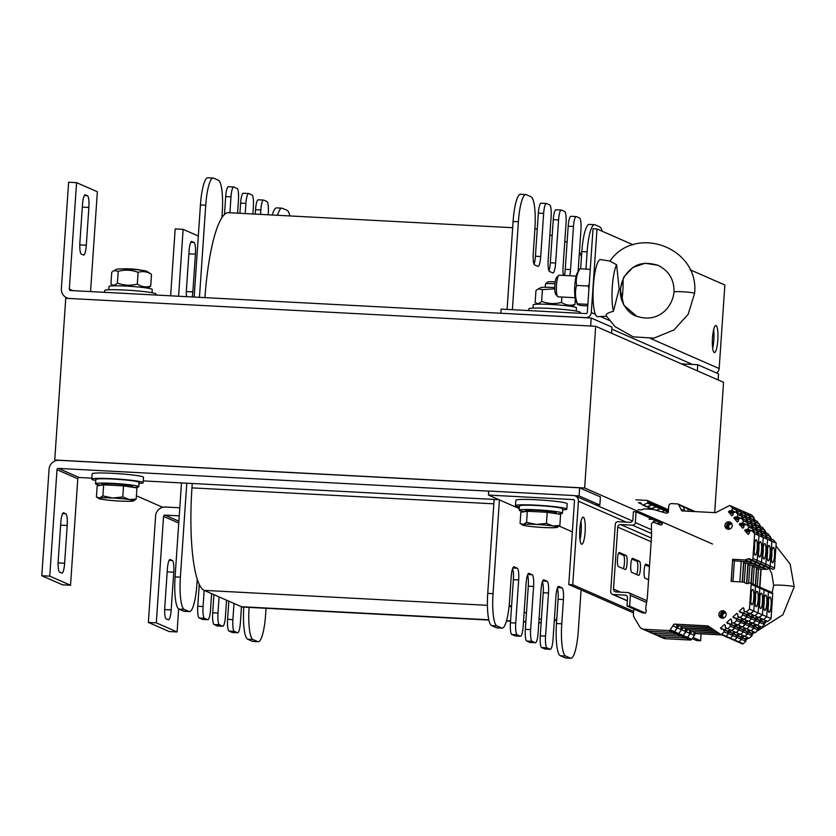 <?xml version="1.0" encoding="UTF-8"?>
<svg xmlns="http://www.w3.org/2000/svg" width="836" height="836" viewBox="0 0 836 836"><rect width="100%" height="100%" fill="white"/><g stroke="black" fill="none" stroke-linecap="round" stroke-linejoin="round"><path stroke-width="1.25" d="M595.681 326.28L584.657 487.994L54.737 459.999L65.762 298.285L595.681 326.28L723.548 382.313L714.665 512.635M54.737 459.999L56.148 460.615M136.414 495.79L162.706 507.316M712.523 544.027L584.657 487.994M86.307 245.209A10.837 2.184 -87 0 1 83.6 255.095A10.837 2.184 -87 0 1 83.433 255.053L81.301 254.113A10.837 2.184 -87 0 1 79.911 242.398L82.482 204.674A10.837 2.184 -87 0 1 85.188 194.788A10.837 2.184 -87 0 1 85.345 194.819L87.477 195.76A10.837 2.184 -87 0 1 88.877 207.474L86.307 245.209L79.796 244.864M590.655 326.009L591.198 318.025L70.548 290.531A1.359 1.327 113.7 0 1 69.315 289.11L76.578 182.656L68.625 182.227L61.373 288.692A9.478 9.259 -66.3 0 0 68.646 298.442M90.549 291.586L97.352 191.757L76.578 182.656M611.565 333.24L611.983 327.137L591.198 318.025M186.532 296.655A10.837 2.184 -87 0 1 186.47 289.099L189.04 251.364A10.837 2.184 -87 0 1 191.737 241.479A10.837 2.184 -87 0 1 191.904 241.52L194.036 242.45A10.837 2.184 -87 0 1 195.425 254.165L192.855 291.9A10.837 2.184 -87 0 1 192.249 296.958M178.57 296.237L183.126 229.346L175.184 228.928L170.617 295.819M198.32 236.003L183.126 229.346M697.339 370.829L697.757 364.726L681.455 363.869M718.124 379.941L718.542 373.838L697.757 364.726M167.357 569.4A10.837 2.184 -87 0 1 170.063 559.514A10.837 2.184 -87 0 1 170.22 559.556L172.352 560.486A10.837 2.184 -87 0 1 173.752 572.2L171.181 609.935A10.837 2.184 -87 0 1 168.475 619.821A10.837 2.184 -87 0 1 168.308 619.779L166.176 618.849A10.837 2.184 -87 0 1 164.786 607.135L167.357 569.4M179.792 507.776L165.528 507.024A9.478 9.259 -66.3 0 0 155.611 515.969L148.359 622.433L169.133 631.535L177.086 631.953L178.653 608.953M179.238 515.864L164.974 515.112A1.359 1.327 -66.3 0 0 163.563 516.387L156.301 622.851L177.086 631.953M156.301 622.851L148.359 622.433M60.798 522.699A10.837 2.184 -87 0 1 63.505 512.813A10.837 2.184 -87 0 1 63.661 512.855L65.793 513.785A10.837 2.184 -87 0 1 67.193 525.51L64.623 563.234A10.837 2.184 -87 0 1 61.916 573.12A10.837 2.184 -87 0 1 61.759 573.088L59.628 572.148A10.837 2.184 -87 0 1 58.227 560.433L60.798 522.699M574.531 495.675L579.076 495.915L599.851 505.017L600.405 496.929L579.63 487.827L58.969 460.322A9.478 9.259 -66.3 0 0 49.063 469.268L41.8 575.732L62.575 584.834L70.527 585.252L77.79 478.798L57.005 469.686L49.752 576.15L70.527 585.252M488.715 491.14L58.426 468.411A1.359 1.327 -66.3 0 0 57.005 469.686M91.856 478.182L79.201 477.513A1.359 1.327 -66.3 0 0 77.79 478.798M49.752 576.15L41.8 575.732M599.851 505.017L595.504 504.787M498.967 499.688L143.259 480.899M579.63 487.827L579.076 495.915M556.139 209.805A10.837 2.184 93 0 0 555.971 209.763A10.837 2.184 93 0 0 553.275 219.649L550.328 262.776A10.837 2.184 -87 0 1 548.98 270.77M552.168 235.815L549.879 234.811M541.216 203.263A10.837 2.184 93 0 0 541.059 203.221A10.837 2.184 93 0 0 538.353 213.107L535.416 256.234A10.837 2.184 -87 0 1 534.068 264.228M537.255 229.283A94.813 19.103 93 0 0 535.824 228.928A94.813 19.103 93 0 0 534.904 228.991A29.793 6.009 93 0 0 531.069 196.773L526.272 194.673A29.793 6.009 93 0 0 525.823 194.558A29.793 6.009 93 0 0 518.393 221.749L512.395 309.707M509.228 604.825A94.813 19.103 93 0 0 511.527 606.612L510.43 622.778A10.837 2.184 93 0 0 511.82 634.493L515.018 635.893A10.837 2.184 93 0 0 515.185 635.935A10.837 2.184 93 0 0 515.352 635.914M512.552 568.668A10.837 2.184 -87 0 1 513.367 579.662L511.527 606.612L509.061 606.476M527.474 575.21A10.837 2.184 -87 0 1 528.279 586.193L525.342 629.32A10.837 2.184 93 0 0 526.743 641.034L529.94 642.435A10.837 2.184 93 0 0 530.097 642.476A10.837 2.184 93 0 0 530.264 642.456M524.151 612.14L526.45 613.143M542.386 581.751A10.837 2.184 -87 0 1 543.201 592.734L540.265 635.851A10.837 2.184 93 0 0 541.655 647.566L544.853 648.966A10.837 2.184 93 0 0 545.02 649.008A10.837 2.184 93 0 0 545.187 648.987M539.074 618.682L541.362 619.685M557.309 588.283A10.837 2.184 -87 0 1 558.124 599.266L556.462 623.531A29.793 6.009 93 0 0 560.308 655.737L565.105 657.848A29.793 6.009 93 0 0 565.554 657.953L570.852 658.235A29.793 6.009 93 0 0 578.282 631.044L581.083 589.923M554.237 621.524A94.813 19.103 93 0 0 556.818 618.347M602.233 231.258A29.793 6.009 93 0 0 599.799 226.89L595.002 224.79A29.793 6.009 93 0 0 594.553 224.685L589.255 224.403A29.793 6.009 93 0 0 581.825 251.594L580.644 268.816M581.469 256.767A94.813 19.103 93 0 0 579.463 251.573M571.051 216.336A10.837 2.184 93 0 0 570.894 216.294A10.837 2.184 93 0 0 568.187 226.19L565.251 269.307A10.837 2.184 -87 0 1 564.415 275.462M567.09 242.356L564.791 241.353M494.139 499.437L487.733 593.403A29.793 6.009 93 0 0 491.578 625.621L496.375 627.721A29.793 6.009 93 0 0 496.824 627.836L502.122 628.108A29.793 6.009 93 0 0 509.552 600.927L511.204 576.662A10.837 2.184 -87 0 1 513.91 566.777A10.837 2.184 -87 0 1 514.067 566.818L517.265 568.219A10.837 2.184 -87 0 1 518.665 579.933L515.728 623.06A10.837 2.184 93 0 0 517.118 634.775L520.316 636.175A10.837 2.184 93 0 0 520.483 636.217A10.837 2.184 93 0 0 523.179 626.331L526.126 583.204A10.837 2.184 -87 0 1 528.822 573.318A10.837 2.184 -87 0 1 528.989 573.36L532.187 574.76A10.837 2.184 -87 0 1 533.587 586.475L530.641 629.602A10.837 2.184 93 0 0 532.041 641.317L535.239 642.717A10.837 2.184 93 0 0 535.395 642.748A10.837 2.184 93 0 0 538.102 632.862L541.038 589.746A10.837 2.184 -87 0 1 543.745 579.86A10.837 2.184 -87 0 1 543.912 579.891L547.099 581.302A10.837 2.184 -87 0 1 548.5 593.017L545.563 636.133A10.837 2.184 93 0 0 546.953 647.848L550.151 649.248A10.837 2.184 93 0 0 550.318 649.29A10.837 2.184 93 0 0 553.024 639.404L555.961 596.277A10.837 2.184 -87 0 1 558.657 586.391A10.837 2.184 -87 0 1 558.824 586.433L562.022 587.833A10.837 2.184 -87 0 1 563.422 599.548L561.761 623.802A29.793 6.009 93 0 0 565.606 656.02L570.403 658.12A29.793 6.009 93 0 0 570.852 658.235M525.823 194.558L520.525 194.276A29.793 6.009 93 0 0 513.095 221.467L507.097 309.425M499.426 499.897L493.031 593.685A29.793 6.009 93 0 0 496.877 625.903L501.673 628.003A29.793 6.009 93 0 0 502.122 628.108M563.37 275.41A10.837 2.184 -87 0 1 563.088 266.318L566.035 223.202A10.837 2.184 93 0 0 564.634 211.477L561.437 210.076A10.837 2.184 93 0 0 561.269 210.045A10.837 2.184 93 0 0 558.573 219.931L555.626 263.047A10.837 2.184 -87 0 1 552.93 272.933A10.837 2.184 -87 0 1 552.763 272.902L549.565 271.501A10.837 2.184 -87 0 1 548.176 259.787L551.112 216.66A10.837 2.184 93 0 0 549.712 204.945L546.525 203.545A10.837 2.184 93 0 0 546.357 203.503A10.837 2.184 93 0 0 543.651 213.389L540.714 256.516A10.837 2.184 -87 0 1 538.008 266.402A10.837 2.184 -87 0 1 537.851 266.36L534.653 264.96A10.837 2.184 -87 0 1 533.253 253.245L534.904 228.991M578.094 271.627L580.947 229.733A10.837 2.184 93 0 0 579.547 218.018L576.359 216.618A10.837 2.184 93 0 0 576.192 216.576A10.837 2.184 93 0 0 573.486 226.462L570.549 269.589A10.837 2.184 -87 0 1 569.713 275.744M594.553 224.685A29.793 6.009 93 0 0 587.123 251.866L585.942 269.098M512.667 227.706L228.468 212.699A94.813 19.103 93 0 0 221.895 217.653L222.251 212.469A29.793 6.009 93 0 0 218.415 180.262L213.619 178.152A29.793 6.009 93 0 0 213.17 178.047A29.793 6.009 93 0 0 205.74 205.238L199.459 297.334M186.783 483.198L180.377 577.174A29.793 6.009 93 0 0 184.223 609.392L189.009 611.492A29.793 6.009 93 0 0 189.458 611.597A29.793 6.009 93 0 0 196.899 584.406L197.244 579.233A94.813 19.103 93 0 0 204.172 590.373L203.064 606.549A10.837 2.184 93 0 0 204.465 618.264L207.662 619.664A10.837 2.184 93 0 0 207.819 619.706A10.837 2.184 93 0 0 210.526 609.81L211.633 593.644L219.084 596.914L217.987 613.081A10.837 2.184 93 0 0 219.377 624.795L222.575 626.195A10.837 2.184 93 0 0 222.742 626.237A10.837 2.184 93 0 0 225.448 616.351L226.546 600.185L234.007 603.446L232.899 619.622A10.837 2.184 93 0 0 234.299 631.337L237.497 632.737A10.837 2.184 93 0 0 237.664 632.779A10.837 2.184 93 0 0 240.36 622.893L241.468 606.717A94.813 19.103 93 0 0 242.9 607.072L488.841 620.061M197.244 579.233A94.813 19.103 -87 0 1 191.956 487.869L192.249 483.49M204.924 297.626A94.813 19.103 -87 0 1 221.895 217.653M211.633 593.644L204.172 590.373L487.419 605.337M226.546 600.185L219.084 596.914M488.788 619.779L241.468 606.717L234.007 603.446M249.097 607.396A29.793 6.009 93 0 0 252.942 639.509L257.739 641.609A29.793 6.009 93 0 0 258.188 641.724A29.793 6.009 93 0 0 265.629 614.533L266.047 608.294M289.873 215.939A29.793 6.009 93 0 0 287.145 210.379L282.349 208.279A29.793 6.009 93 0 0 281.899 208.164A29.793 6.009 93 0 0 277.562 215.291M237.57 213.18L238.459 200.149A10.837 2.184 93 0 0 237.058 188.434L233.861 187.034A10.837 2.184 93 0 0 233.704 186.992A10.837 2.184 93 0 0 230.997 196.878L229.91 212.772M252.88 213.985L253.371 206.68A10.837 2.184 93 0 0 251.981 194.966L248.783 193.565A10.837 2.184 93 0 0 248.616 193.524A10.837 2.184 93 0 0 245.909 203.409L245.22 213.588M268.178 214.8L268.293 213.222A10.837 2.184 93 0 0 266.893 201.507L263.695 200.107A10.837 2.184 93 0 0 263.539 200.065A10.837 2.184 93 0 0 260.832 209.951L260.529 214.392M243.798 607.114A29.793 6.009 93 0 0 247.644 639.226L252.441 641.327A29.793 6.009 93 0 0 252.89 641.442L258.188 641.724M228.845 601.188L227.601 619.34A10.837 2.184 93 0 0 229.001 631.055L232.199 632.455A10.837 2.184 93 0 0 232.356 632.497A10.837 2.184 93 0 0 232.523 632.476M213.922 594.647L212.689 612.798A10.837 2.184 93 0 0 214.079 624.523L217.276 625.924A10.837 2.184 93 0 0 217.444 625.955A10.837 2.184 93 0 0 217.611 625.934M199.261 584.427L197.766 606.267A10.837 2.184 93 0 0 199.167 617.982L202.364 619.382A10.837 2.184 93 0 0 202.521 619.424A10.837 2.184 93 0 0 202.688 619.403M181.485 482.915L175.079 576.892A29.793 6.009 93 0 0 178.914 609.11L183.711 611.21A29.793 6.009 93 0 0 184.16 611.315L189.458 611.597M213.17 178.047L207.871 177.765A29.793 6.009 93 0 0 200.431 204.956L194.161 297.062M228.562 186.752A10.837 2.184 93 0 0 228.395 186.71A10.837 2.184 93 0 0 225.699 196.596L224.476 214.476M243.485 193.283A10.837 2.184 93 0 0 243.318 193.252A10.837 2.184 93 0 0 240.611 203.138L239.922 213.305M258.397 199.825A10.837 2.184 93 0 0 258.24 199.783A10.837 2.184 93 0 0 255.534 209.669L255.231 214.11M281.899 208.164L276.601 207.892A29.793 6.009 93 0 0 272.264 215.009M579.985 539.857A13.543 2.727 93 0 0 580.968 521.34M579.797 529.543A13.543 2.727 -87 0 1 583.183 517.181A13.543 2.727 -87 0 1 585.19 530.85A13.543 2.727 -87 0 1 581.751 544.236A13.543 2.727 -87 0 1 579.797 529.543M578.439 501.182A5.413 5.288 -66.3 0 0 573.506 495.518L488.726 491.035L488.443 495.079L573.235 499.562A1.359 1.327 113.7 0 1 574.468 500.973L568.773 584.531L572.744 584.74L578.439 501.182L626.268 522.145M701.09 633.845L700.61 640.773L696.639 640.564L692.239 638.631M633.531 612.913L568.773 584.531M700.61 640.773L693.013 637.44M633.636 611.419L572.744 584.74M580.769 535.542L579.662 535.05M572.367 531.853L559.19 526.084M519.323 508.612L488.443 495.079M712.669 348.194A13.543 2.727 93 0 0 713.839 340.001A13.543 2.727 93 0 0 713.651 329.677M717.81 340.21A13.543 2.727 -87 0 1 714.435 352.562A13.543 2.727 -87 0 1 712.418 338.893A13.543 2.727 -87 0 1 715.867 325.517A13.543 2.727 -87 0 1 717.81 340.21M501.119 313.27L585.639 317.628A5.413 5.288 -66.3 0 0 591.303 312.518L596.998 228.97L633.197 244.833M690.16 269.798L724.864 285.013L719.169 368.561A5.413 5.288 113.7 0 1 716.483 372.929M500.848 313.155L501.13 309.111L585.911 313.594A1.359 1.327 -66.3 0 0 587.332 312.309L593.027 228.761L596.998 228.97M95.774 480.501A25.738 1.912 3.9 0 1 91.793 479.195L92.159 473.803A25.738 1.912 3.9 0 1 117.96 473.646A25.738 1.912 3.9 0 1 143.51 477.304L143.134 482.696A25.738 1.912 3.9 0 1 139.016 483.448M91.793 479.195A25.738 1.912 3.9 0 1 117.594 479.038A25.738 1.912 3.9 0 1 143.134 482.696M519.438 506.929A25.738 1.912 3.9 0 1 515.457 505.634L515.822 500.241A25.738 1.912 3.9 0 1 541.623 500.085A25.738 1.912 3.9 0 1 567.174 503.742L566.808 509.134A25.738 1.912 3.9 0 1 562.68 509.876M515.457 505.634A25.738 1.912 3.9 0 1 541.258 505.477A25.738 1.912 3.9 0 1 566.808 509.134M155.935 295.035L155.998 294.032A25.738 1.912 -176.1 0 0 155.496 293.614A25.738 1.912 -176.1 0 0 127.845 290.207A25.738 1.912 -176.1 0 0 104.646 290.531L104.531 292.328M580.153 313.281L580.215 312.382A25.738 1.912 -176.1 0 0 579.714 311.964A25.738 1.912 -176.1 0 0 552.063 308.557A25.738 1.912 -176.1 0 0 528.864 308.881L528.749 310.574M576.234 311.076L576.453 307.794A21.673 1.609 -176.1 0 0 576.035 307.439A21.673 1.609 -176.1 0 0 552.753 304.576A21.673 1.609 -176.1 0 0 533.211 304.847L532.992 308.129M133.614 487.419A21.673 1.609 -176.1 0 0 138.786 486.73L139.089 482.414A21.673 1.609 -176.1 0 0 138.661 482.069A21.673 1.609 -176.1 0 0 115.378 479.195A21.673 1.609 -176.1 0 0 95.847 479.467L95.544 483.783A21.673 1.609 -176.1 0 0 101.02 485.235M138.786 486.73A21.673 1.609 -176.1 0 0 138.368 486.374A21.673 1.609 -176.1 0 0 115.086 483.511A21.673 1.609 -176.1 0 0 95.544 483.783M152.016 292.725L152.236 289.444A21.673 1.609 -176.1 0 0 151.818 289.089A21.673 1.609 -176.1 0 0 128.535 286.225A21.673 1.609 -176.1 0 0 108.993 286.497L108.774 289.779M557.288 513.847A21.673 1.609 -176.1 0 0 562.461 513.168L562.753 508.852A21.673 1.609 -176.1 0 0 562.325 508.497A21.673 1.609 -176.1 0 0 539.042 505.634A21.673 1.609 -176.1 0 0 519.511 505.905L519.219 510.221A21.673 1.609 -176.1 0 0 524.694 511.663M562.461 513.168A21.673 1.609 -176.1 0 0 562.032 512.813A21.673 1.609 -176.1 0 0 538.75 509.95A21.673 1.609 -176.1 0 0 519.219 510.221M140.438 270.091A8.757 0.648 -176.1 0 0 131.91 268.993A8.757 0.648 -176.1 0 0 123.31 268.931M102.891 495.936L103.654 484.828L97.175 485.82L96.412 496.929L99.547 497.995L102.891 495.936L112.735 498.026A17.608 1.306 -176.1 0 0 99.547 497.995A17.608 1.306 -176.1 0 0 98.763 498.517A17.608 1.306 -176.1 0 0 103.016 499.51A17.608 1.306 -176.1 0 0 119.663 501.057A17.608 1.306 -176.1 0 0 132.84 501.088A17.608 1.306 -176.1 0 0 133.603 500.9A17.608 1.306 -176.1 0 0 129.381 499.573A17.608 1.306 -176.1 0 0 112.735 498.026L122.787 496.981L129.381 499.573L136.184 499.029L133.687 500.848M96.412 496.929L98.763 498.517M103.654 484.828L123.54 485.883L136.947 487.921L136.184 499.029M123.54 485.883L122.787 496.981M101.699 485.131L101.762 484.211A15.445 1.149 3.9 0 1 115.681 484.013A15.445 1.149 3.9 0 1 132.276 486.05A15.445 1.149 3.9 0 1 132.579 486.312L132.506 487.252M555.24 281.868A8.757 0.648 -176.1 0 0 547.747 281.962L545.532 283.874A10.837 0.805 3.9 0 1 555 283.78M545.271 287.26L545.5 283.926A10.837 0.805 3.9 0 1 545.532 283.874M546.451 523.42L553.045 526.001A17.608 1.306 -176.1 0 0 536.398 524.454L546.451 523.42L547.204 512.311L527.317 511.266L520.838 512.259L520.086 523.357L523.211 524.433A17.608 1.306 -176.1 0 0 522.427 524.956A17.608 1.306 -176.1 0 0 526.68 525.948A17.608 1.306 -176.1 0 0 543.327 527.495A17.608 1.306 -176.1 0 0 556.504 527.526A17.608 1.306 -176.1 0 0 557.267 527.328A17.608 1.306 -176.1 0 0 553.045 526.001L559.859 525.457L557.351 527.286M520.086 523.357L522.427 524.956M526.565 522.364L536.398 524.454A17.608 1.306 -176.1 0 0 523.211 524.433L526.565 522.364L527.317 511.266M547.204 512.311L560.611 514.359L559.859 525.457M525.363 511.569L525.426 510.639A15.445 1.149 3.9 0 1 540.913 510.545A15.445 1.149 3.9 0 1 556.243 512.74L556.18 513.68M113.978 270.582L116.685 269.276A15.309 1.139 3.9 0 1 131.889 269.317A15.309 1.139 3.9 0 1 146.969 271.334L151.504 274.386C147.178 271.595 142.705 270.916 138.097 272.348C131.607 269.882 124.982 269.537 118.21 271.292L113.978 270.582L111.731 272.285L110.927 284.031L113.571 285.818M110.927 284.031C112.944 285.808 115.107 285.473 117.406 283.038C123.895 285.494 130.52 285.849 137.292 284.083C141.618 286.873 146.091 287.563 150.699 286.131L147.805 288.159M150.699 286.131L151.504 274.386M137.292 284.083L138.097 272.348M117.406 283.038L118.21 271.292M554.79 288.817L542.428 289.643L538.196 288.932L540.902 287.615A15.309 1.139 3.9 0 1 554.79 287.584M537.788 304.168L535.144 302.381C537.161 304.158 539.324 303.823 541.623 301.388C548.113 303.844 554.738 304.2 561.51 302.433C565.836 305.224 570.309 305.903 574.917 304.482L572.012 306.509M538.196 288.932L535.949 290.635L535.144 302.381M574.917 304.482L575.293 299.048M561.51 302.433L561.886 297.031M541.623 301.388L542.428 289.643M648.558 579.745L645.047 578.209A7.043 1.421 -87 0 1 644.117 570.852A7.043 1.421 -87 0 1 645.894 564.164A7.043 1.421 -87 0 1 645.998 564.185L649.52 565.732M649.447 566.724L645.214 564.864M638.547 575.356L631.723 572.367A7.043 1.421 -87 0 1 630.793 565.021A7.043 1.421 -87 0 1 632.57 558.323A7.043 1.421 -87 0 1 632.674 558.354L639.498 561.343A7.043 1.421 -87 0 1 640.418 568.689A7.043 1.421 -87 0 1 638.652 575.377A7.043 1.421 -87 0 1 638.547 575.356M636.666 574.531A7.043 1.421 93 0 0 637.837 566.933A7.043 1.421 93 0 0 636.844 561.196L631.901 559.033M625.223 569.515L618.4 566.526A7.043 1.421 -87 0 1 617.48 559.179A7.043 1.421 -87 0 1 619.257 552.491A7.043 1.421 -87 0 1 619.361 552.512L626.174 555.501A7.043 1.421 -87 0 1 627.105 562.847A7.043 1.421 -87 0 1 625.328 569.546A7.043 1.421 -87 0 1 625.223 569.515M623.353 568.699A7.043 1.421 93 0 0 624.513 561.092A7.043 1.421 93 0 0 623.531 555.365L618.577 553.192M636.071 511.841L633.416 511.705L632.873 519.783A2.707 2.644 113.7 0 1 630.03 522.343L618.107 521.716A2.707 2.644 -66.3 0 0 615.275 524.266L610.688 591.648A2.707 2.644 -66.3 0 0 613.154 594.48L625.077 595.117A2.707 2.644 113.7 0 1 627.543 597.949L626.99 606.037L629.633 606.173L630.375 595.389A2.707 2.644 -66.3 0 0 627.909 592.557L615.986 591.93A2.707 2.644 113.7 0 1 613.519 589.087L617.741 527.098A2.707 2.644 113.7 0 1 620.573 524.548L632.497 525.175A2.707 2.644 -66.3 0 0 635.339 522.625L636.071 511.841L653.324 519.407M642.696 612.913L645.486 613.122L629.633 606.173M642.842 612.976L626.99 606.037M665.466 638.725A5.413 5.288 -66.3 0 1 663.659 638.296L659.343 636.405A5.413 5.288 -66.3 0 0 661.151 636.833L686.053 638.15A1.63 1.588 -66.3 0 0 687.485 637.408A1.63 1.588 113.7 0 1 686.053 638.15L661.151 636.833L665.466 638.725L690.369 640.031A1.63 1.588 113.7 0 0 691.8 639.3L695.312 633.939A0.815 0.794 -66.3 0 1 696.033 633.573L721.928 634.942M718.511 632.946L691.32 631.514A0.815 0.794 109.2 0 0 690.609 631.88L690.996 632.047A0.815 0.794 113.7 0 1 691.717 631.682A0.815 0.794 -66.3 0 0 690.996 632.047L687.485 637.408L691.8 639.3M691.32 631.514L718.95 633.239M633.803 609.016L633.437 614.376A5.413 5.288 -66.3 0 0 634.179 617.522L639.697 626.739A5.413 5.288 -66.3 0 0 643.887 629.268L668.79 630.584A1.63 1.588 -66.3 0 0 670.221 629.842L673.732 624.482A0.815 0.794 113.7 0 1 674.453 624.116L707.914 625.882L720.622 634.357A0.815 0.794 -66.3 0 0 721.593 634.284L725.909 636.175L728.605 633.74L728.365 632.883L734.823 628.139L739.139 630.03L736.307 632.58L731.187 630.344L736.307 632.58L735.502 632.235L732.681 634.775L732.921 635.632L730.225 638.067L725.909 636.175A0.815 0.794 113.7 0 1 724.937 636.248A0.815 0.794 -66.3 0 0 725.909 636.175L728.605 633.74L732.921 635.632L730.225 638.067A0.815 0.794 113.7 0 1 729.379 638.202A0.815 0.794 -66.3 0 0 730.225 638.067L734.541 639.958L737.237 637.523L734.541 639.958A0.815 0.794 113.7 0 1 733.569 640.031A0.815 0.794 -66.3 0 0 734.541 639.958L738.857 641.849L741.553 639.415L745.869 641.306L743.173 643.741L738.857 641.849A0.815 0.794 113.7 0 1 737.885 641.923A0.815 0.794 -66.3 0 0 738.857 641.849L741.553 639.415L740.341 636.75L738.031 635.736M735.398 632.183L732.576 634.733L732.921 635.632L741.553 639.415L741.313 638.558L744.134 636.008L739.818 634.127L744.939 636.363L744.134 636.008L744.939 636.363L747.76 633.813L746.548 631.149L744.239 630.135M745.869 641.306L745.628 640.449L748.45 637.899L749.255 638.255L744.939 636.363L750.341 630.407L755.462 632.653L750.341 630.417L751.146 630.762L753.978 628.212L752.755 625.547L750.446 624.534M750.341 630.407L746.025 628.526L751.146 630.762L756.559 624.816L752.233 622.924L757.364 625.161L756.559 624.816L757.364 625.161L760.185 622.611L758.973 619.946L756.664 618.933M755.462 632.653L760.875 626.697L761.68 627.052L757.364 625.161L760.185 622.611L759.945 621.754L762.766 619.215L767.887 621.451L762.766 619.215L763.571 619.56L766.727 616.707L768.42 591.909A1.359 1.327 -66.3 0 0 767.187 590.498M721.593 634.284L724.289 631.849L723.286 629.278L721.416 629.184L720.496 628.118L724.498 624.502L725.418 625.568L725.293 627.47L727.675 628.797L730.507 626.248L729.504 623.677L727.623 623.583L726.703 622.517L730.706 618.901L731.636 619.967L731.5 621.869L733.883 623.196L736.715 620.646L735.711 618.076L733.841 617.982L732.911 616.916L736.924 613.3L737.843 614.366L737.718 616.268L740.1 617.595L742.922 615.045L741.919 612.475L740.048 612.38L739.128 611.315L743.131 607.699L744.05 608.765L743.925 610.667L746.308 611.994L749.464 609.141L751.156 584.354A1.359 1.327 -66.3 0 0 749.923 582.932L749.693 582.922A1.087 1.055 -66.3 0 0 748.837 583.277A1.087 1.055 -66.3 0 1 747.98 583.643L746.558 583.57A1.087 1.055 -66.3 0 1 746.12 583.444L743.779 582.169A1.087 1.055 -66.3 0 0 743.34 582.044L731.145 581.396L732.66 559.294L744.845 559.942L762.108 567.508L757.102 567.247M750.906 559.65A1.087 1.055 -66.3 0 0 751.271 559.744L772.851 569.201A1.087 1.055 -66.3 0 1 772.485 569.107L750.906 559.65A1.087 1.055 -66.3 0 1 750.477 559.294A1.087 1.055 -66.3 0 0 749.673 558.845L748.251 558.772L765.504 566.338A1.087 1.055 -66.3 0 0 765.055 566.411L762.557 567.425A1.087 1.055 -66.3 0 1 762.108 567.508A1.087 1.055 -66.3 0 0 762.557 567.425L766.873 569.316L769.371 568.302A1.087 1.055 -66.3 0 1 769.82 568.229L770.552 568.261M751.271 559.744L755.817 561.646A1.359 1.327 -66.3 0 0 757.238 560.371A1.359 1.327 -66.3 0 1 755.817 561.646L755.587 561.635A1.087 1.055 -66.3 0 1 755.221 561.541A1.087 1.055 -66.3 0 0 755.587 561.635L759.903 563.527A1.087 1.055 -66.3 0 1 759.537 563.433A1.087 1.055 -66.3 0 0 759.903 563.527L760.133 563.537A1.359 1.327 -66.3 0 0 761.554 562.262A1.359 1.327 -66.3 0 1 760.133 563.537L764.449 565.429A1.359 1.327 -66.3 0 0 765.87 564.154A1.359 1.327 -66.3 0 1 764.449 565.429L764.219 565.418A1.087 1.055 -66.3 0 1 763.853 565.324A1.087 1.055 -66.3 0 0 764.219 565.418L768.765 567.32A1.359 1.327 -66.3 0 0 770.186 566.045A1.359 1.327 -66.3 0 1 768.765 567.32L768.535 567.31A1.087 1.055 -66.3 0 1 768.169 567.216A1.087 1.055 -66.3 0 0 768.535 567.31L772.851 569.201M751.501 559.754A1.359 1.327 -66.3 0 0 752.922 558.479L757.238 560.371L758.931 535.573L756.183 532.407L760.499 534.298L763.247 537.464L761.554 562.262L757.238 560.371L758.931 535.573L763.247 537.464L761.554 562.262L765.87 564.154L767.563 539.356L765.87 564.154L770.186 566.045L771.879 541.247L769.12 538.081L773.436 539.972L776.184 543.139L774.502 567.926L770.186 566.045L771.879 541.247L776.184 543.139M752.922 558.479L754.615 533.681L751.867 530.515L749.317 531.581L749.192 533.483L748.126 534.444L744.636 530.432L745.702 529.481L747.572 529.575L748.92 527.129L766.184 534.695L765.818 535.521L767.396 537.329M770.499 536.587L766.184 534.695L763.717 531.874L768.033 533.765L771.712 539.22M748.92 527.129L746.454 524.308L743.915 525.363L743.779 527.276L742.723 528.227L739.233 524.224L740.299 523.263L742.169 523.367L743.517 520.922L760.77 528.488L760.415 529.303L761.983 531.111M765.086 530.369L760.77 528.488L758.315 525.656L762.631 527.547L766.298 533.002M743.517 520.922L741.051 518.09L738.501 519.156L738.376 521.058L737.321 522.019L733.83 518.006L734.886 517.045L736.767 517.15L738.104 514.704L755.368 522.27L755.012 523.096L756.58 524.893M759.684 524.162L755.368 522.27L752.912 519.438L757.228 521.33L760.896 526.784M738.104 514.704L735.649 511.872L733.099 512.938L732.973 514.84L731.908 515.802L728.428 511.789L729.483 510.838L731.354 510.932L732.702 508.487L749.965 516.052L749.61 516.878L751.177 518.675M730.079 505.592L751.658 515.039A0.815 0.794 113.7 0 1 751.93 515.248L754.281 517.944L749.965 516.052L747.614 513.356A0.815 0.794 -66.3 0 0 747.342 513.147A0.815 0.794 113.7 0 1 747.614 513.356L743.298 511.465A0.815 0.794 -66.3 0 0 743.026 511.256A0.815 0.794 113.7 0 1 743.298 511.465L738.982 509.573A0.815 0.794 -66.3 0 0 738.71 509.364A0.815 0.794 113.7 0 1 738.982 509.573L734.666 507.682A0.815 0.794 -66.3 0 0 734.395 507.483A0.815 0.794 113.7 0 1 734.666 507.682L730.35 505.79A0.815 0.794 -66.3 0 0 729.4 505.613L715.637 512.687L682.166 510.921A0.815 0.794 113.7 0 1 681.507 510.482L681.81 510.608A0.815 0.794 -70.8 0 0 682.061 510.9M695.249 511.611L695.228 511.601A1.63 1.588 113.7 0 1 695.249 511.611A1.63 1.588 -66.3 0 0 694.685 511.475M656.877 510.409L660.221 508.685L664.536 510.577L662.06 511.851A0.815 0.794 -66.3 0 0 661.924 511.945L664.536 510.577A0.815 0.794 -66.3 0 0 664.986 509.897L668.382 511.392M641.755 504.129L638.39 502.655L640.251 502.75A0.815 0.794 -66.3 0 1 640.794 503.021L642.393 504.86A0.815 0.794 -66.3 0 0 643.344 505.038L647.273 503.021A0.815 0.794 -66.3 0 0 647.722 502.342L647.795 501.255L665.059 508.821L664.986 509.897L665.059 508.821A0.815 0.794 -66.3 0 0 664.317 507.974M773.081 569.212A1.359 1.327 -66.3 0 0 774.502 567.926M752.39 566.808L762.108 567.508L766.424 569.4A1.087 1.055 -66.3 0 0 766.873 569.316M766.424 569.4L761.92 569.159A0.815 0.794 -66.3 0 0 761.063 569.922L759.893 587.206M767.887 621.451L771.043 618.598L772.736 593.8A1.359 1.327 -66.3 0 0 771.952 592.494L763.32 588.711A1.359 1.327 -66.3 0 0 762.871 588.607M767.082 621.096L764.261 623.646L763.289 621.838L760.979 620.824M761.68 627.052L764.501 624.502L764.261 623.646M754.657 632.298L751.836 634.848L750.864 633.04L748.554 632.026M749.255 638.255L752.076 635.705L751.836 634.848M743.173 643.741A0.815 0.794 113.7 0 1 742.201 643.814M754.281 517.944L753.926 518.769L755.493 520.567M762.766 619.215L758.451 617.323L763.571 619.56L766.727 616.707L771.043 618.598M770.102 596.956A7.723 1.557 -87 0 1 771.116 605.013A7.723 1.557 -87 0 1 769.172 612.349A7.723 1.557 -87 0 1 768.033 604.553A7.723 1.557 -87 0 1 769.987 596.925A7.723 1.557 -87 0 1 770.102 596.956M773.488 547.361A7.723 1.557 -87 0 1 774.502 555.418A7.723 1.557 -87 0 1 772.558 562.753A7.723 1.557 -87 0 1 771.409 554.968A7.723 1.557 -87 0 1 773.373 547.34A7.723 1.557 -87 0 1 773.488 547.361M768.472 600.541A7.723 1.557 -87 0 1 768.044 608.598M771.847 550.945A7.723 1.557 -87 0 1 771.429 559.002M739.818 634.127L736.892 636.624L737.237 637.523L736.997 636.666L739.818 634.127L740.623 634.472L743.444 631.922L743.204 631.065L746.025 628.526L746.83 628.871L749.662 626.321L749.422 625.464L755.869 620.72L764.501 624.502M741.616 626.582L737.394 624.743L742.514 626.979L741.616 626.582L738.794 629.132L739.139 630.03L743.444 631.922L740.623 634.472L736.307 632.58L741.71 626.634L746.83 628.871L749.662 626.321L758.294 630.104M746.025 628.526L743.11 631.023L743.444 631.922L752.076 635.705M766.978 621.054L764.156 623.604M765.661 620.479L763.676 622.287L760.76 621.023M760.875 626.697L756.549 624.816M760.77 626.655L757.949 629.205L757.071 627.439L754.762 626.425M759.454 626.08L757.458 627.888L754.553 626.624M754.563 632.256L751.731 634.806M753.246 631.682L751.25 633.489M748.335 632.225L751.271 633.51M748.45 637.899L744.134 636.018M748.345 637.858L745.524 640.407L744.657 638.641L742.347 637.628M747.029 637.283L745.043 639.091M742.128 637.826L745.064 639.112M695.009 631.974L694.925 633.772A0.815 0.794 109.2 0 1 695.636 633.406L721.541 634.775M694.883 633.834L693.838 635.12L690.526 633.667L691.299 632.183A0.815 0.794 -62.1 0 1 692.02 631.817M756.705 568.699L761.92 569.159M759.652 587.102L760.833 569.828L761.774 569.097M758.524 568.793L757.343 586.088M753.926 518.769L753.33 519.626M753.821 518.728L755.389 520.525M759.328 524.977L758.733 525.834M759.224 524.935L760.791 526.743M764.731 531.194L764.135 532.051M764.626 531.153L766.204 532.96M770.134 537.412L769.548 538.269M770.04 537.37L771.607 539.168M642.079 628.839L655.027 634.514A5.413 5.288 -66.3 0 0 656.835 634.942L681.737 636.259A1.63 1.588 -66.3 0 0 683.169 635.517A1.63 1.588 113.7 0 1 681.737 636.259L656.835 634.942L661.151 636.833A5.413 5.288 -66.3 0 1 659.343 636.405L655.027 634.514A5.413 5.288 -66.3 0 0 656.835 634.942L652.519 633.051L677.421 634.367L652.519 633.051A5.413 5.288 -66.3 0 1 650.711 632.622A5.413 5.288 -66.3 0 0 652.519 633.051L648.203 631.159L673.105 632.476A1.63 1.588 -66.3 0 0 674.537 631.734A1.63 1.588 113.7 0 1 673.105 632.476L648.203 631.159A5.413 5.288 -66.3 0 1 646.395 630.731A5.413 5.288 -66.3 0 0 648.203 631.159L643.887 629.268M715.804 631.138L687.014 629.623A0.815 0.794 109.2 0 0 686.293 629.989L686.68 630.156A0.815 0.794 113.7 0 1 687.401 629.79A0.815 0.794 -66.3 0 0 686.68 630.156L683.169 635.517L687.485 637.408L691.299 632.183M687.014 629.623L716.233 631.431M727.675 628.797L731.991 630.689L734.823 628.139L734.572 627.282L741.03 622.538L745.346 624.429L742.514 626.979L747.927 621.033L753.048 623.269L755.869 620.72L754.657 618.055L752.348 617.041M733.883 623.196L738.198 625.088L741.03 622.538L740.79 621.681L747.238 616.937L751.554 618.828L748.732 621.378L743.601 619.142L748.732 621.378L751.554 618.828L755.869 620.72L755.629 619.863L762.411 614.815L764.104 590.017A1.359 1.327 -66.3 0 0 763.32 588.711L759.004 586.82A1.359 1.327 -66.3 0 0 758.555 586.715M748.251 558.772A1.087 1.055 -66.3 0 0 747.792 558.845L752.107 560.737A1.087 1.055 -66.3 0 1 752.567 560.663A1.087 1.055 -66.3 0 0 752.107 560.737L756.423 562.628A1.087 1.055 -66.3 0 1 756.873 562.555A1.087 1.055 -66.3 0 0 756.423 562.628L760.739 564.519A1.087 1.055 -66.3 0 1 761.188 564.446A1.087 1.055 -66.3 0 0 760.739 564.519L758.242 565.533A1.087 1.055 -66.3 0 1 757.792 565.617L752.787 565.355M767.563 539.356L764.815 536.189L769.12 538.081L771.879 541.247L767.563 539.356L764.815 536.189L760.499 534.298L763.247 537.464L767.563 539.356M760.917 534.486L761.868 532.804L759.401 529.982L763.08 535.437M755.504 528.268L756.455 526.596L753.999 523.764L757.667 529.219M750.101 522.051L751.052 520.379L748.596 517.547L752.264 523.002M744.698 515.843L745.649 514.161L743.298 511.465L746.861 516.784M695.228 511.601L690.912 509.709A1.63 1.588 113.7 0 1 691.696 510.462L692.177 511.444L691.696 510.462A1.63 1.588 -66.3 0 0 690.369 509.584M652.561 508.518L655.905 506.794L660.221 508.685A0.815 0.794 -66.3 0 0 660.67 508.006L664.986 509.897A0.815 0.794 -66.3 0 1 664.536 510.577L668.257 512.217M668.455 510.315L665.059 508.821A0.815 0.794 -66.3 0 0 664.589 508.037L660.273 506.146A0.815 0.794 -66.3 0 1 660.743 506.929L660.67 508.006L660.743 506.929A0.815 0.794 -66.3 0 0 660.001 506.083M769.82 568.229L765.504 566.338A1.087 1.055 -66.3 0 0 765.055 566.411L762.557 567.425L758.242 565.533L760.739 564.519L769.371 568.302M757.604 567.268A0.815 0.794 -66.3 0 0 756.747 568.031L755.577 585.315M754.03 615.38L749.819 613.54L754.939 615.777L754.03 615.38L751.209 617.929L751.554 618.828L751.313 617.971L754.135 615.432L759.255 617.668L762.411 614.815L766.727 616.707L768.42 591.909A1.359 1.327 -66.3 0 0 767.636 590.603M749.014 517.735L749.965 516.052L747.614 513.356L751.93 515.248M754.417 523.942L755.368 522.27L752.912 519.438L744.28 515.655L747.948 521.11M759.819 530.16L760.77 528.488L758.315 525.656L749.683 521.873L753.351 527.328M765.233 536.378L766.184 534.695L763.717 531.874L755.086 528.091L758.764 533.546M765.786 595.065A7.723 1.557 -87 0 1 766.8 603.122A7.723 1.557 -87 0 1 764.856 610.458A7.723 1.557 -87 0 1 763.717 602.662A7.723 1.557 -87 0 1 765.672 595.033A7.723 1.557 -87 0 1 765.786 595.065M769.172 545.469A7.723 1.557 -87 0 1 770.186 553.526A7.723 1.557 -87 0 1 768.242 560.862A7.723 1.557 -87 0 1 767.093 553.077A7.723 1.557 -87 0 1 769.057 545.448A7.723 1.557 -87 0 1 769.172 545.469M764.156 598.649A7.723 1.557 -87 0 1 763.728 606.706M767.532 549.053A7.723 1.557 -87 0 1 767.114 557.11M762.662 619.162L759.84 621.712M761.345 618.598L759.36 620.396M756.444 619.131L759.381 620.417M756.455 624.764L753.633 627.313M755.138 624.199L753.142 625.997M750.237 624.732L753.163 626.018M750.247 630.365L747.426 632.915M748.931 629.801L746.935 631.598M744.019 630.334L746.956 631.619M744.03 635.966L741.208 638.516M742.713 635.402L740.727 637.199M737.812 635.935L740.748 637.22M690.609 631.88L689.522 633.228L686.21 631.776L686.983 630.292A0.815 0.794 -62.1 0 1 687.704 629.926M755.336 585.21L756.517 567.937L757.458 567.205M754.208 566.902L753.027 584.197M749.505 516.836L751.073 518.634M754.908 523.043L756.475 524.851M760.321 529.261L761.889 531.069M765.724 535.479L767.291 537.276M710.381 627.533L678.383 625.84A0.815 0.794 109.2 0 0 677.662 626.206L678.048 626.373A0.815 0.794 113.7 0 1 678.769 626.007A0.815 0.794 -66.3 0 0 678.048 626.373L674.537 631.734L678.853 633.625A1.63 1.588 113.7 0 1 677.421 634.367A1.63 1.588 -66.3 0 0 678.853 633.625L683.169 635.517L686.983 630.292M678.383 625.84L710.819 627.815M740.1 617.595L744.416 619.486L747.238 616.937L746.025 614.272L741.919 612.475M742.922 615.045L747.238 616.937L746.997 616.08L753.779 611.032L755.472 586.245A1.359 1.327 -66.3 0 0 754.239 584.824M732.733 560.151L734.374 560.862L749.16 561.834A1.087 1.055 -66.3 0 0 749.61 561.761L752.107 560.737L749.61 561.761A1.087 1.055 -66.3 0 1 749.16 561.834L744.155 561.573M752.285 530.703L753.236 529.021L750.77 526.199L754.448 531.654M746.882 524.485L747.823 522.813L745.367 519.982L749.035 525.436M741.469 518.278L742.42 516.596L739.964 513.764L743.632 519.219M736.067 512.06L737.018 510.378L734.666 507.682L738.23 513.001M690.912 509.709L686.596 507.818A1.63 1.588 113.7 0 1 687.38 508.57A1.63 1.588 -66.3 0 0 686.596 507.818L682.28 505.926A1.63 1.588 113.7 0 1 683.064 506.679L685.196 511.078L683.064 506.679A1.63 1.588 -66.3 0 0 681.737 505.801M648.245 506.626L651.589 504.902A0.815 0.794 -66.3 0 0 652.038 504.223L660.67 508.006A0.815 0.794 -66.3 0 1 660.221 508.685L657.744 509.96A0.815 0.794 -66.3 0 0 657.305 510.597M647.273 503.021L655.905 506.794A0.815 0.794 -66.3 0 0 656.354 506.114L656.427 505.038A0.815 0.794 -66.3 0 0 655.957 504.254L651.641 502.363A0.815 0.794 -66.3 0 1 652.111 503.147L652.038 504.223L652.111 503.147A0.815 0.794 -66.3 0 0 651.369 502.3M661.548 522.176L655.403 519.762L659.719 521.654A5.152 5.026 -66.3 0 0 658.183 521.319L653.303 521.068L658.183 521.319L662.321 523.137M743.758 563.025L753.476 563.725A1.087 1.055 -66.3 0 0 753.926 563.652L756.423 562.628L753.926 563.652L758.242 565.533A1.087 1.055 -66.3 0 1 757.792 565.617L753.288 565.376A0.815 0.794 -66.3 0 0 752.431 566.139L751.261 583.423M748.972 563.485A0.815 0.794 -66.3 0 0 748.115 564.248L746.809 583.486M746.308 611.994L750.623 613.885L753.779 611.032L758.095 612.924L754.939 615.777L758.095 612.924L759.788 588.136A1.359 1.327 -66.3 0 0 759.004 586.82L750.373 583.037M742.326 643.877L729.379 638.202A0.815 0.794 113.7 0 1 729.253 638.14A0.815 0.794 -66.3 0 0 729.379 638.202L720.747 634.419M682.061 626.3L681.977 628.097A0.815 0.794 109.2 0 1 682.698 627.731L713.338 629.498L683.085 627.899A0.815 0.794 -66.3 0 0 682.364 628.264L678.853 633.625L682.364 628.264A0.815 0.794 113.7 0 1 683.085 627.899L713.526 629.623M662.331 523.211L657.618 522.96L662.331 523.211M660.273 506.146L655.957 504.254A0.815 0.794 -66.3 0 1 656.427 505.038L656.354 506.114A0.815 0.794 -66.3 0 1 655.905 506.794L653.428 508.069A0.815 0.794 -66.3 0 0 652.979 508.748L652.937 509.385M694.183 511.548L687.38 508.57L688.686 511.266L687.38 508.57L678.748 504.787L681.507 510.482M740.382 513.952L741.333 512.269L738.982 509.573L742.546 514.892M757.155 591.282A7.723 1.557 -87 0 1 758.168 599.339A7.723 1.557 -87 0 1 756.225 606.675A7.723 1.557 -87 0 1 755.086 598.879A7.723 1.557 -87 0 1 757.04 591.251A7.723 1.557 -87 0 1 757.155 591.282M760.541 541.686A7.723 1.557 -87 0 1 761.554 549.743A7.723 1.557 -87 0 1 759.61 557.079A7.723 1.557 -87 0 1 758.461 549.294A7.723 1.557 -87 0 1 760.426 541.665A7.723 1.557 -87 0 1 760.541 541.686M755.525 594.866A7.723 1.557 -87 0 1 755.096 602.923M758.9 545.271A7.723 1.557 -87 0 1 758.482 553.327M751.209 617.929L750.341 616.163L748.032 615.15M752.713 614.815L750.728 616.613M747.812 615.348L750.749 616.634M747.823 620.981L745.001 623.531L744.134 621.765L741.814 620.751M746.506 620.417L744.51 622.214M741.605 620.949L744.531 622.235M752.243 622.924L749.317 625.422L749.662 626.321L745.346 624.429L745.001 623.531M738.794 629.132L737.916 627.366L735.607 626.352M740.299 626.018L738.303 627.815M735.387 626.551L738.324 627.836M732.576 634.733L731.709 632.967L729.4 631.953M734.081 631.619L732.096 633.416M729.18 632.152L732.117 633.437M682.698 627.731L713.087 629.33M681.936 628.16L680.891 629.445L677.578 627.993L678.351 626.509A0.815 0.794 -62.1 0 1 679.072 626.143M746.579 583.392L747.886 564.154L748.826 563.422M745.576 563.119L744.259 582.378M735.649 511.872L744.28 515.655L746.736 518.487L745.785 520.159M741.051 518.09L749.683 521.873L752.139 524.705L751.188 526.377M746.454 524.308L755.086 528.091L757.552 530.912L756.601 532.595M740.874 513.053L742.441 514.851M652.498 509.354L652.561 508.57A0.815 0.794 -66.3 0 1 653 507.891L651.547 508.633A0.815 0.794 113.7 0 1 650.868 508.654L648.611 507.661M746.276 519.26L747.844 521.068M751.689 525.478L753.257 527.286M757.092 531.696L758.66 533.493M661.454 522.134A1.494 1.453 113.7 0 1 662.248 524.078A1.494 1.453 113.7 0 1 660.356 524.904L654.316 522.542A2.163 2.121 -66.3 0 0 651.401 524.632L651.589 535.249A2.707 2.644 -66.3 0 1 651.578 535.479L647.346 597.583A2.707 2.644 -66.3 0 1 647.315 597.824L645.685 608.347A2.163 2.121 -66.3 0 0 646.134 610.029A0.815 0.794 -66.3 0 1 646.27 610.803L645.486 613.122M744.845 559.942A1.087 1.055 -66.3 0 0 745.294 559.869L753.926 563.652A1.087 1.055 -66.3 0 1 753.476 563.725L748.471 563.464M747.792 558.845L745.294 559.869M732.702 508.487L730.35 505.79M678.748 504.787A1.63 1.588 -66.3 0 0 677.421 503.909L671.569 503.596A2.707 2.644 -66.3 0 0 668.737 506.156L668.351 511.81A1.359 1.327 113.7 0 1 666.929 513.085L666.188 513.053A5.413 5.288 113.7 0 1 665.007 512.844L653.742 509.552A5.413 5.288 -66.3 0 0 652.561 509.354L644.086 508.905A0.815 0.794 -66.3 0 0 643.678 508.999L642.152 509.782A0.815 0.794 -66.3 0 1 641.745 509.866L637.92 509.667M647.795 501.255A0.815 0.794 -66.3 0 0 647.054 500.409L635.924 499.823M655.403 519.762A5.152 5.026 -66.3 0 0 653.867 519.428L648.987 519.177M728.323 529.251A3.72 3.637 -66.3 0 0 730.068 522.134A3.72 3.637 -66.3 0 0 725.24 524.078A3.72 3.637 -66.3 0 0 728.323 529.251M722.262 618.191A3.72 3.637 113.7 0 1 719.179 613.018A3.72 3.637 113.7 0 1 726.056 615.327A3.72 3.637 113.7 0 1 722.262 618.191M727.884 529.198A3.72 3.637 113.7 0 1 730.8 522.552M728.616 529.251A3.386 3.302 113.7 0 1 727.142 524.914A3.386 3.302 113.7 0 1 731.333 523.064M724.728 611.503A3.72 3.637 -66.3 0 0 721.823 618.138M722.555 618.191A3.386 3.302 113.7 0 1 721.081 613.854A3.386 3.302 113.7 0 1 725.272 612.004M744.657 561.593A0.815 0.794 -66.3 0 0 743.81 562.367L742.462 581.992M749.464 609.141L753.779 611.032L755.472 586.245A1.359 1.327 -66.3 0 0 754.689 584.928M736.715 620.646L741.03 622.538L740.79 621.681L739.818 619.873L735.711 618.076M730.507 626.248L734.823 628.139L734.572 627.282L733.6 625.474L729.504 623.677M724.289 631.849L728.605 633.74L728.365 632.883L727.393 631.075L723.286 629.278M678.351 626.509L674.537 631.734L670.221 629.842M662.143 522.719L659.719 521.654A5.152 5.026 -66.3 0 0 658.183 521.319L653.867 519.428M643.344 505.038L647.231 506.741L651.589 504.902A0.815 0.794 -66.3 0 0 652.038 504.223L647.722 502.342M649.112 506.177A0.815 0.794 -66.3 0 0 648.663 506.856L648.517 509.145M754.615 533.681L758.931 535.573L756.183 532.407L751.867 530.515M752.839 589.39A7.723 1.557 -87 0 1 753.853 597.447A7.723 1.557 -87 0 1 751.909 604.783A7.723 1.557 -87 0 1 750.77 596.988A7.723 1.557 -87 0 1 752.724 589.359A7.723 1.557 -87 0 1 752.839 589.39M756.225 539.795A7.723 1.557 -87 0 1 757.238 547.852A7.723 1.557 -87 0 1 755.295 555.188A7.723 1.557 -87 0 1 754.145 547.402A7.723 1.557 -87 0 1 756.11 539.774A7.723 1.557 -87 0 1 756.225 539.795M751.209 592.975A7.723 1.557 -87 0 1 750.78 601.032M754.584 543.379A7.723 1.557 -87 0 1 754.166 551.436M749.819 613.54L744.333 611.137M749.714 613.488L746.893 616.038M748.398 612.924L746.412 614.721M742.326 612.945L746.433 614.742M743.277 613.07L745.064 611.461M739.128 611.315L741.751 612.464M743.612 619.142L742.222 618.535L740.194 620.322M738.115 616.738L742.222 618.535M743.507 619.089L740.686 621.639M736.119 618.546L740.226 620.343M737.07 618.671L738.857 617.062M732.911 616.916L735.544 618.065M737.404 624.743L736.014 624.137L733.987 625.924M731.908 622.339L736.014 624.137M737.3 624.691L734.478 627.24M729.901 624.147L734.008 625.945M730.852 624.273L732.639 622.663M726.703 622.517L729.326 623.666M731.187 630.344L725.7 627.94M731.082 630.292L728.26 632.842M729.765 629.727L727.78 631.525L723.694 629.748M724.645 629.874L726.432 628.264M720.496 628.118L723.119 629.268M674.453 624.116L708.113 626.018M677.662 626.206L676.575 627.554L673.262 626.101L674.035 624.617A0.815 0.794 -62.1 0 1 674.756 624.252M734.374 560.862L732.963 581.49M732.66 559.294L731.291 581.407M742.232 581.981L743.57 562.262L744.51 561.531M741.26 561.228L739.85 581.856M731.824 510.514L735.22 512.008M736.558 511.162L738.125 512.959M733.088 513.074L732.524 513.586L733.015 514.15M731.354 510.932L734.395 512.259M729.483 510.838L733.485 512.593M728.428 511.789L732.524 513.586M681.235 509.26L681.81 510.608M681.235 509.176L684.851 511.057M647.231 506.741A0.815 0.794 113.7 0 1 646.552 506.762L642.665 505.059M648.684 505.999A0.815 0.794 -66.3 0 0 648.245 506.679L648.078 509.114M737.227 516.732L740.633 518.215M741.96 517.369L743.538 519.177M738.501 519.292L737.927 519.804L738.428 520.368M736.767 517.15L739.797 518.477M734.886 517.045L738.899 518.801M733.83 518.006L737.927 519.804M742.629 522.939L746.036 524.433M747.374 523.587L748.941 525.395M743.904 525.51L743.34 526.022L743.831 526.586M742.169 523.367L745.2 524.694M740.299 523.263L744.301 525.018M739.233 524.224L743.34 526.022M748.042 529.157L751.439 530.651M752.776 529.805L754.344 531.602M749.307 531.717L748.742 532.229L749.234 532.793M747.572 529.575L750.613 530.902M745.702 529.481L749.704 531.236M744.636 530.432L748.742 532.229M772.736 593.8L764.104 590.017L762.411 614.815L758.095 612.924L759.788 588.136A1.359 1.327 -66.3 0 0 759.004 586.82M686.596 507.818A1.63 1.588 -66.3 0 0 686.053 507.692M751.156 584.354L764.104 590.017A1.359 1.327 -66.3 0 0 763.32 588.711M761.471 593.173A7.723 1.557 -87 0 1 762.484 601.23A7.723 1.557 -87 0 1 760.541 608.566A7.723 1.557 -87 0 1 759.401 600.77A7.723 1.557 -87 0 1 761.356 593.142A7.723 1.557 -87 0 1 761.471 593.173M764.856 543.578A7.723 1.557 -87 0 1 765.87 551.635A7.723 1.557 -87 0 1 763.926 558.97A7.723 1.557 -87 0 1 762.777 551.185A7.723 1.557 -87 0 1 764.741 543.557A7.723 1.557 -87 0 1 764.856 543.578M759.84 596.758A7.723 1.557 -87 0 1 759.412 604.815M763.216 547.162A7.723 1.557 -87 0 1 762.798 555.219M758.451 617.323L757.071 616.717L755.044 618.504M754.135 615.432L757.071 616.717M758.346 617.271L755.525 619.821M752.128 617.24L755.065 618.525M752.139 622.872L750.853 622.318L748.847 624.126L746.13 622.642M747.917 621.033L750.853 622.318M749.317 625.422L748.847 624.126L745.921 622.841M745.931 628.473L741.71 626.634M743.11 631.023L742.232 629.257L739.923 628.244M744.615 627.909L742.619 629.707L739.703 628.442M739.714 634.075L735.502 632.235M736.892 636.624L736.025 634.858L733.715 633.845M738.397 633.51L736.412 635.308L733.496 634.043M686.293 629.989L685.207 631.337L681.894 629.884L682.667 628.4A0.815 0.794 -62.1 0 1 683.388 628.035M748.074 564.917L753.288 565.376M751.021 583.319L752.201 566.045L753.142 565.314M749.892 565.011L748.638 583.455M745.189 514.945L746.757 516.742M656.96 510.493L656.866 510.472A0.815 0.794 -66.3 0 1 657.315 509.782L656.302 510.305M750.592 521.152L752.16 522.96M756.005 527.37L757.573 529.178M761.408 533.587L762.975 535.385M558.751 275.389L556.703 277.322A8.757 1.766 93 0 0 554.843 285.808A8.757 1.766 93 0 0 555.794 294.439L557.633 296.571A10.837 2.184 -87 0 1 556.462 285.891A10.837 2.184 -87 0 1 558.751 275.389A10.837 2.184 -87 0 1 559.211 275.19L576.203 276.079M575.063 297.72L558.072 296.822A10.837 2.184 -87 0 1 557.905 296.79A10.837 2.184 -87 0 1 557.633 296.571M619.152 288.932L613.436 311.274A26.679 5.382 -87 0 1 612.307 286.821A26.679 5.382 -87 0 1 616.613 264.74L619.152 288.932L620.542 289.549L620.625 288.451M606.487 316.238L597.615 316.677A28.581 5.758 -87 0 1 597.061 316.572A28.581 5.758 -87 0 1 593.33 286.455A28.581 5.758 -87 0 1 600.624 259.609L609.925 261.062M613.436 311.274C607.521 312.8 605.222 314.409 606.549 316.112M694.58 293.363A10.293 0.763 -176.1 0 0 694.591 293.342L688.185 314.263L673.941 329.969L653.919 338.162L633.145 336.835L615.035 326.625L606.278 315.883M620.479 290.541L620.542 289.549C621.2 280.938 624.879 273.989 631.577 268.69C638.119 263.026 646.97 261.929 658.141 265.367L657.89 265.263C668.821 270.697 674.213 279.59 674.056 291.952A10.293 0.763 -176.1 0 1 674.046 291.952A10.293 0.763 -176.1 0 1 680.514 291.68A10.293 0.763 -176.1 0 1 691.78 292.621A10.293 0.763 -176.1 0 1 694.591 293.342C699.554 247.634 635.569 223.933 609.883 261.114L616.613 264.74M623.05 279.36A26.679 5.382 -87 0 1 621.848 300.448M775.996 545.939L790.125 564.06L794.2 586.82A10.293 0.763 -176.1 0 0 794.2 586.82A10.293 0.763 -176.1 0 0 791.378 586.088A10.293 0.763 -176.1 0 0 780.124 585.148A10.293 0.763 -176.1 0 0 773.655 585.419A10.293 0.763 -176.1 0 0 773.666 585.451M574.792 285.703A15.309 3.083 -87 0 1 577.467 272.682L579.839 268.774C576.704 274.208 575.638 279.757 576.641 285.421C574.844 291.44 575.105 297.574 577.446 303.813L575.952 301.242A15.309 3.083 -87 0 1 574.792 285.703M588.962 288.43L588.189 286.027L589.265 283.916M587.875 304.356L577.446 303.813C576.715 304.283 578.042 304.868 581.448 305.568L587.771 305.892M590.258 269.328L579.839 268.774M588.189 286.027L576.641 285.421M84.29 195.593L87.477 195.76M82.315 207.129L88.877 207.474M69.315 289.11L72.826 290.646M186.355 291.555L192.855 291.9M190.848 242.283L194.036 242.45M188.873 253.82L195.425 254.165M169.165 560.319L172.352 560.486M167.19 571.855L173.752 572.2M164.671 609.59L171.181 609.935M178.747 523.043L163.563 516.387M164.974 515.112L178.873 521.204M62.606 513.617L65.793 513.785M60.631 525.154L67.193 525.51M58.112 562.889L64.623 563.234M58.426 468.411L79.201 477.513M570.403 658.12L565.105 657.848M565.606 656.02L560.308 655.737M561.761 623.802L556.462 623.531M563.422 599.548L558.124 599.266M562.022 587.833L557.57 587.603M550.151 649.248L544.853 648.966M546.953 647.848L541.655 647.566M545.563 636.133L540.265 635.851M548.5 593.017L543.201 592.734M547.099 581.302L542.658 581.062M535.239 642.717L529.94 642.435M532.041 641.317L526.743 641.034M530.641 629.602L525.342 629.32M533.587 586.475L528.279 586.193M532.187 574.76L527.735 574.52M520.316 636.175L515.018 635.893M517.118 634.775L511.82 634.493M515.728 623.06L510.43 622.778M518.665 579.933L513.367 579.662M517.265 568.219L512.823 567.989M501.673 628.003L496.375 627.721M496.877 625.903L491.578 625.621M493.031 593.685L487.733 593.403M518.393 221.749L513.095 221.467M540.714 256.516L535.416 256.234M543.651 213.389L538.353 213.107M555.626 263.047L550.328 262.776M558.573 219.931L553.275 219.649M570.549 269.589L565.251 269.307M573.486 226.462L568.187 226.19M587.123 251.866L581.825 251.594M191.956 487.869L493.846 503.815M506.522 620.72L510.556 620.929M523.503 621.618L525.865 621.744M538.812 622.423L541.164 622.548M252.441 641.327L257.739 641.609M247.644 639.226L252.942 639.509M232.199 632.455L237.497 632.737M229.001 631.055L234.299 631.337M227.601 619.34L232.899 619.622M217.276 625.924L222.575 626.195M214.079 624.523L219.377 624.795M212.689 612.798L217.987 613.081M202.364 619.382L207.662 619.664M199.167 617.982L204.465 618.264M197.766 606.267L203.064 606.549M183.711 611.21L189.009 611.492M178.914 609.11L184.223 609.392M175.079 576.892L180.377 577.174M200.431 204.956L205.74 205.238M225.699 196.596L230.997 196.878M240.611 203.138L245.909 203.409M255.534 209.669L260.832 209.951M574.071 499.928L573.235 499.562M591.303 312.518L595.378 314.305M600.467 316.541L609.35 320.428M650.721 338.559L719.169 368.561M692.459 364.444L611.847 329.123M639.498 561.343L636.844 561.196M626.174 555.501L623.531 555.365M651.484 529.7L635.339 522.625M651.558 533.525L632.497 525.175M651.401 538.06L620.573 524.548M651.15 541.749L617.741 527.098M620.531 592.17L613.519 589.087M646.594 602.505L630.375 595.389M626.749 595.849L625.077 595.117M627.355 600.708L613.154 594.48M668.79 630.584L690.369 640.031M694.047 631.922L693.838 635.12M689.731 630.03L689.522 633.228M690.693 630.083L690.567 631.943M681.977 628.097L682.667 628.4M681.1 626.248L680.891 629.445M648.631 507.358L651.547 508.633M728.929 529.23A3.386 3.302 113.7 0 1 731.531 523.305M729.974 528.948A2.571 2.518 113.7 0 1 732.022 524.266M722.868 618.17A3.386 3.302 113.7 0 1 725.46 612.245M723.913 617.888A2.571 2.518 113.7 0 1 725.962 613.206M676.784 624.356L676.575 627.554M677.745 624.408L677.62 626.268M749.673 558.845L750.341 559.138M685.415 628.139L685.207 631.337M686.377 628.191L686.251 630.051M652.947 509.249L653.512 509.49M657.89 265.263L645.141 263.246L632.904 267.457L623.917 276.852L620.197 289.256L623.76 305.077L636.75 316.321M66.838 297.867L68.082 298.41M545.02 649.008L550.318 649.29M530.097 642.476L535.395 642.748M515.185 635.935L520.483 636.217M541.059 203.221L546.357 203.503M555.971 209.763L561.269 210.045M570.894 216.294L576.192 216.576M534.915 228.886L535.824 228.928M506.449 620.991L510.535 621.2M523.482 621.89L525.844 622.015M538.792 622.695L541.153 622.82M232.356 632.497L237.664 632.779M217.444 625.955L222.742 626.237M202.521 619.424L207.819 619.706M228.395 186.71L233.704 186.992M243.318 193.252L248.616 193.524M258.24 199.783L263.539 200.065M575.314 495.947L632.497 520.995M646.876 600.687L628.808 592.776M627.334 600.885L612.245 594.271M668.486 509.751L664.589 508.037M682.28 505.926L677.965 504.035M651.641 502.363L647.325 500.471M620.521 289.904C618.943 301.368 628.641 313.887 635.987 316.008M674.056 291.952C672.144 309.048 656.626 323.689 635.726 315.883M772.14 592.599L773.666 585.419L771.712 573.381L769.099 568.417M794.2 586.82L782.893 614.794L757.5 630.814"/></g></svg>
